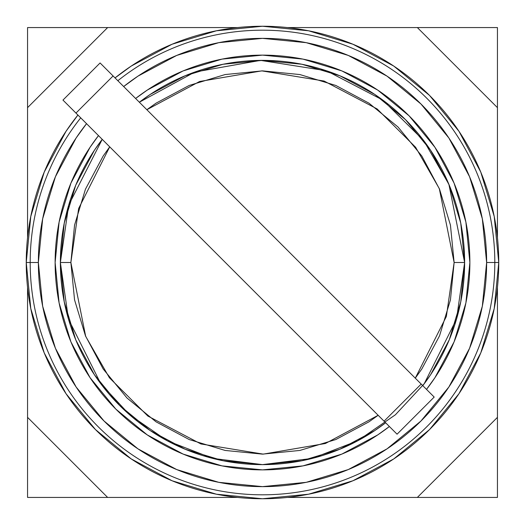 <?xml version="1.0" encoding="UTF-8"?>
<svg xmlns="http://www.w3.org/2000/svg" width="525" height="525" viewBox="0 0 525 525"><rect width="100%" height="100%" fill="white"/><g stroke="black" fill="none" stroke-linecap="round" stroke-linejoin="round"><path stroke-width="0.79" d="M434.195 397.071L397.071 434.195L434.195 397.071L100.085 62.961L113.085 75.961L75.961 113.085L113.085 75.961L421.194 384.07L384.07 421.194L421.194 384.07L434.195 397.071M70.875 262.5L78.638 208.517L109.718 146.843L103.169 156.037L85.463 189.171L74.557 225.113L70.875 262.5L60.375 262.5L70.875 262.5L74.557 299.887L85.463 335.829L103.169 368.963L126.998 398.002L156.037 421.831L189.171 439.537L225.113 450.443L262.5 454.125L299.887 450.443L335.829 439.537L368.963 421.831L378.164 415.282L325.415 443.5L263.215 454.125L200.898 443.953L147.866 416.056L109.371 377.705L85.68 336.354L70.875 262.5M430.559 150.202L449.236 185.148L460.74 223.066L464.625 262.5L454.125 262.5L450.443 225.113L439.537 189.171L421.831 156.037L398.002 126.998L368.963 103.169L335.829 85.463L299.887 74.557L262.5 70.875L225.113 74.557L189.171 85.463L156.037 103.169L146.836 109.718L199.585 81.5L261.785 70.875L324.102 81.047L377.134 108.944L415.629 147.295L439.32 188.646L454.125 262.5L464.625 262.5L448.901 184.341L423.727 140.595L382.83 100.091L326.543 70.79L260.531 60.382L194.841 72.037L139.348 102.224A202.125 202.125 0 0 1 464.625 262.5L460.74 301.934L449.236 339.852L430.592 374.752M102.224 139.348L68.722 204.999L60.375 262.5A202.125 202.125 0 0 1 102.224 139.348L94.467 150.163M465.892 302.958L469.875 262.5A207.375 207.375 0 0 0 135.607 98.483L147.289 90.077L183.14 70.908L222.042 59.108L262.5 55.125L302.958 59.108L341.86 70.908L377.711 90.077L409.139 115.861L434.923 147.289L454.092 183.14L465.892 222.042L469.875 262.5A207.375 207.375 0 0 1 426.517 389.392L434.923 377.711L454.092 341.86L465.892 302.958L469.875 262.566M341.86 454.092L302.958 465.892L341.86 454.092L377.711 434.923L389.399 426.517A207.375 207.375 0 0 1 55.125 262.5L59.108 222.042L70.908 183.14L90.077 147.289L98.483 135.601A207.375 207.375 0 0 0 55.125 262.5L59.108 302.958L55.125 262.5M30.188 262.5L38.364 262.5A224.136 224.136 0 0 1 86.54 123.664L76.138 137.977L55.427 176.728L42.669 218.774L38.364 262.5L30.188 262.5A232.312 232.312 0 0 1 80.719 117.843A232.312 232.312 0 0 0 30.188 262.5L26.25 262.5L30.188 262.5A232.312 232.312 0 0 0 262.5 494.812A232.312 232.312 0 0 0 363.405 53.248A232.312 232.312 0 0 0 117.843 80.719A232.312 232.312 0 0 1 494.812 262.5L498.75 262.5A236.25 236.25 0 0 0 115.041 77.917L131.243 66.065L172.088 44.231L216.412 30.791L262.5 26.25L308.588 30.791L352.912 44.231L393.757 66.065L429.555 95.445L458.935 131.243L480.769 172.088L494.209 216.412L498.75 262.5L494.209 308.588L480.769 352.912L458.935 393.757L429.555 429.555L393.757 458.935L352.912 480.769L308.588 494.209L262.5 498.75L216.412 494.209L172.088 480.769L131.243 458.935L95.445 429.555L66.065 393.757L44.231 352.912L30.791 308.588L26.25 262.5L30.791 216.412L44.231 172.088L66.065 131.243L77.917 115.041A236.25 236.25 0 0 0 262.5 498.75A236.25 236.25 0 0 0 498.75 262.5L494.812 262.5A232.312 232.312 0 0 1 262.5 494.812A232.312 232.312 0 0 1 30.188 262.5M486.636 262.5L494.812 262.5L486.636 262.5A224.136 224.136 0 0 1 262.5 486.636A224.136 224.136 0 0 1 38.364 262.5L42.669 306.226L55.427 348.272L76.138 387.023L104.016 420.984L137.977 448.862L176.728 469.573L218.774 482.331L262.5 486.636L306.226 482.331L348.272 469.573L387.023 448.862L420.984 420.984L448.862 387.023L469.573 348.272L482.331 306.226L486.636 262.5L482.331 218.774L469.573 176.728L448.862 137.977L420.984 104.016L387.023 76.138L348.272 55.427L306.226 42.669L262.5 38.364L218.774 42.669L176.728 55.427L137.977 76.138L123.664 86.54A224.136 224.136 0 0 1 486.636 262.5M262.5 469.875L302.958 465.892L262.5 469.875L222.042 465.892L183.14 454.092L147.289 434.923L115.861 409.139L90.077 377.711L70.908 341.86L59.108 302.958L70.908 341.86M222.042 465.892L262.434 469.875M469.875 262.5L465.892 222.042L454.092 183.14M302.958 59.108L262.566 55.125M262.5 55.125L222.042 59.108L183.14 70.908M59.108 222.042L55.125 262.434M94.441 374.798L75.764 339.852L64.26 301.934L60.375 262.5L64.26 223.066L75.764 185.148L94.408 150.248M139.348 102.224L150.163 94.467M150.248 94.415L185.148 75.764L223.066 64.26L262.5 60.375L301.908 64.253M301.934 64.26L339.852 75.764L374.752 94.408M374.837 94.467L405.379 119.529M405.471 119.621L430.533 150.163M430.533 374.837L422.776 385.652A202.125 202.125 0 0 0 464.625 262.5L456.54 319.095L424.2 383.775L395.404 414.783L357.617 440.842L312.257 458.404L262.5 464.625L212.743 458.404L167.383 440.842L129.596 414.783L100.8 383.775L68.46 319.095L60.375 262.5A202.125 202.125 0 0 0 385.652 422.776L374.837 430.533M374.752 430.585L339.852 449.236L301.934 460.74L262.5 464.625L223.092 460.747M223.066 460.74L185.148 449.236L150.248 430.592M150.163 430.533L119.621 405.471M119.529 405.379L94.467 374.837M454.125 262.5L446.362 316.483L415.282 378.158L421.831 368.963L439.537 335.829L450.443 299.887L454.125 262.5M62.961 100.085L397.071 434.195L62.961 100.085L100.085 62.961M497.438 497.438L287.392 497.438L417.355 497.438L497.438 417.355L497.438 497.438L417.355 497.438L497.438 417.355L497.438 497.438M237.608 497.438L27.562 497.438L27.562 287.392L27.562 417.355L107.645 497.438L27.562 497.438L27.562 417.355L107.645 497.438L237.608 497.438M497.438 27.562L497.438 237.608L497.438 107.645L417.355 27.562L497.438 27.562L497.438 107.645L417.355 27.562L497.438 27.562M497.438 287.392L497.438 417.355L497.438 287.392M27.562 27.562L237.608 27.562L107.645 27.562L27.562 107.645L27.562 27.562L107.645 27.562L27.562 107.645L27.562 27.562M287.392 27.562L417.355 27.562L287.392 27.562M27.562 237.608L27.562 107.645L27.562 237.608"/></g></svg>
